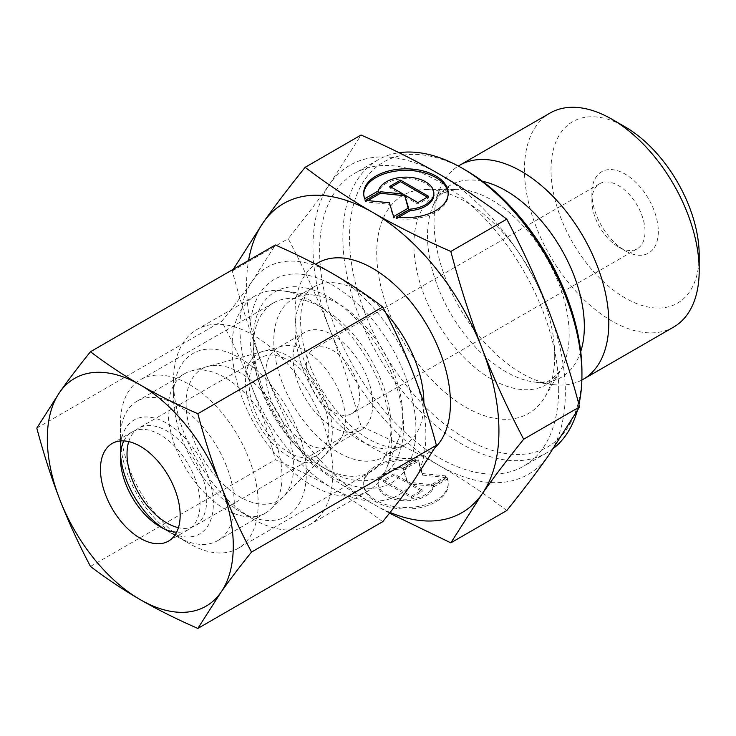 <?xml version="1.0" encoding="UTF-8"?>
<svg xmlns="http://www.w3.org/2000/svg" width="736" height="736" viewBox="0 0 736 736"><rect width="100%" height="100%" fill="white"/><g stroke="black" fill="none" stroke-linecap="round" stroke-linejoin="round"><path stroke-width="0.55" stroke-dasharray="3.68 2.76" d="M673.606 327.097A123.565 71.346 60 0 1 578.386 293.995A123.565 71.346 60 0 1 524.446 169.639A123.565 71.346 60 0 1 550.04 113.068M699.2 255.19A104.788 60.499 60 0 1 625.103 297.97A104.788 60.499 60 0 1 551.006 169.639A104.788 60.499 60 0 1 625.103 126.859M581.872 380.024A123.565 71.346 60 0 1 552.616 384.523A123.565 71.346 60 0 1 434.056 221.821A123.565 71.346 60 0 1 439.806 189.143A123.565 71.346 60 0 1 458.326 166.051M554.714 355.81A125.856 72.662 60 0 1 545.1 396.713A125.856 72.662 60 0 1 445.041 392.444A125.856 72.662 60 0 1 376.731 253.055A125.856 72.662 60 0 1 425.491 189.548A125.856 72.662 60 0 1 554.714 355.81M578.938 404.358A169.059 97.603 60 0 1 577.217 411.047M553.628 448.224A169.059 97.603 60 0 1 546.922 452.76A169.059 97.603 60 0 1 416.65 407.468A169.059 97.603 60 0 1 342.856 237.332A169.059 97.603 60 0 1 377.872 159.942A169.059 97.603 60 0 1 399.087 152.72M581.937 371.533A164.358 94.889 60 0 1 465.722 438.638A164.358 94.889 60 0 1 349.499 237.332A164.358 94.889 60 0 1 465.722 170.237M558.698 388.792A169.059 97.603 60 0 1 523.682 466.182A169.059 97.603 60 0 1 393.41 420.891A169.059 97.603 60 0 1 319.617 250.755A169.059 97.603 60 0 1 354.623 173.365A169.059 97.603 60 0 1 484.904 218.656A169.059 97.603 60 0 1 558.698 388.792M402.629 415.242A91.098 52.596 60 0 1 398.388 439.337A91.098 52.596 60 0 1 383.76 456.946A91.098 52.596 60 0 1 313.554 432.538A91.098 52.596 60 0 1 273.792 340.86A91.098 52.596 60 0 1 292.661 299.156A91.098 52.596 60 0 1 315.229 295.292A91.098 52.596 60 0 1 402.629 415.242M391.451 439.337A112.7 65.072 60 0 1 386.198 469.145A112.7 65.072 60 0 1 368.101 490.93A112.7 65.072 60 0 1 281.253 460.736A112.7 65.072 60 0 1 232.061 347.318A112.7 65.072 60 0 1 255.401 295.725A112.7 65.072 60 0 1 283.314 290.941A112.7 65.072 60 0 1 391.451 439.337M173.512 381.119A112.7 65.072 60 0 1 196.852 329.526A112.7 65.072 60 0 1 283.7 359.72A112.7 65.072 60 0 1 332.893 473.138A112.7 65.072 60 0 1 309.552 524.731A112.7 65.072 60 0 1 253.202 519.147A112.7 65.072 60 0 1 173.512 381.119L173.512 396.456A93.923 54.225 60 0 1 239.918 358.11A93.923 54.225 60 0 1 306.332 473.138A93.923 54.225 60 0 1 239.918 511.483A93.923 54.225 60 0 1 173.512 396.456M265.687 373.916A56.35 32.531 60 0 1 277.362 348.119A56.35 32.531 60 0 1 281.916 346.224A56.35 32.531 60 0 1 323.509 366.234A56.35 32.531 60 0 1 345.377 419.925A56.35 32.531 60 0 1 337.622 442.722A56.35 32.531 60 0 1 333.712 445.722A56.35 32.531 60 0 1 290.288 430.624A56.35 32.531 60 0 1 265.687 373.916M186.125 403.742A76.075 43.921 60 0 1 208.03 366.362A76.075 43.921 60 0 1 264.196 393.383A76.075 43.921 60 0 1 293.71 465.851A76.075 43.921 60 0 1 283.24 496.634A76.075 43.921 60 0 1 223.137 484.122A76.075 43.921 60 0 1 186.125 403.742M293.048 358.11A56.35 32.531 60 0 1 304.722 332.313A56.35 32.531 60 0 1 348.146 347.41A56.35 32.531 60 0 1 372.747 404.128A56.35 32.531 60 0 1 361.072 429.925A56.35 32.531 60 0 1 317.648 414.828A56.35 32.531 60 0 1 293.048 358.11M591.9 200.91A37.564 21.694 60 0 1 599.684 183.715A37.564 21.694 60 0 1 628.627 193.78A37.564 21.694 60 0 1 645.03 231.582A37.564 21.694 60 0 1 637.247 248.786A37.564 21.694 60 0 1 618.461 246.919A37.564 21.694 60 0 1 591.9 200.91L591.9 193.246A46.957 27.112 60 0 1 625.103 174.073A46.957 27.112 60 0 1 658.315 231.582A46.957 27.112 60 0 1 625.103 250.755A46.957 27.112 60 0 1 591.9 193.246M306.332 365.783A37.564 21.694 60 0 1 314.116 348.588A37.564 21.694 60 0 1 343.059 358.653A37.564 21.694 60 0 1 359.462 396.456A37.564 21.694 60 0 1 351.679 413.65A37.564 21.694 60 0 1 322.727 403.586A37.564 21.694 60 0 1 306.332 365.783M233.229 269.321L232.272 270.977C241.684 306.286 252.08 338.588 263.47 367.871A178.443 103.031 60 0 1 246.56 285.264A178.443 103.031 60 0 1 248.584 260.452M506.773 510.554C484.454 493.617 461.914 478.593 439.153 465.474A178.443 103.031 60 0 1 329.875 329.535C318.532 300.214 304.649 269.928 288.227 238.676C304.649 218.27 318.532 199.99 329.875 183.834A178.443 103.031 60 0 1 439.153 174.073A178.443 103.031 60 0 1 548.43 310.012A178.443 103.031 60 0 1 565.331 392.619A178.443 103.031 60 0 1 548.43 455.713A178.443 103.031 60 0 1 439.153 465.474C416.438 452.336 390.411 439.318 361.072 426.429C351.67 391.129 341.265 358.828 329.875 329.535A178.443 103.031 60 0 1 312.975 246.919A178.443 103.031 60 0 1 329.875 183.834L361.072 135.028M363.704 194.01A42.265 24.398 0 0 0 363.685 194.773A42.265 24.398 0 0 0 364.771 200.266L378.359 192.418A27.894 16.1 180 0 1 407.992 178.71A27.894 16.1 180 0 1 433.844 194.773M364.771 198.729L364.771 200.266M415.454 460.865A42.265 24.398 0 0 0 363.685 484.647A42.265 24.398 0 0 0 396.446 508.42A42.265 24.398 0 0 0 448.215 484.647A42.265 24.398 0 0 0 447.129 479.154L433.541 487.002A27.894 16.1 180 0 1 403.898 500.71A27.894 16.1 180 0 1 378.056 484.647A27.894 16.1 180 0 1 378.359 482.282A27.894 16.1 180 0 1 401.865 468.712L415.454 460.865L415.454 459.338L401.865 467.176A27.894 16.1 0 0 0 378.359 480.755A27.894 16.1 0 0 0 378.056 483.11A27.894 16.1 0 0 0 403.898 499.174A27.894 16.1 0 0 0 433.541 485.466L447.129 477.627A42.265 24.398 180 0 1 448.215 483.11A42.265 24.398 180 0 1 396.446 506.883A42.265 24.398 180 0 1 363.685 483.11A42.265 24.398 180 0 1 415.454 459.338M433.541 487.002L433.541 485.466M446.375 475.99L431.434 484.619L408.82 482.319L422.124 489.992L411.36 496.202L383.272 479.982L394.027 473.772L407.321 481.454L403.337 468.4L418.278 459.77L422.492 473.561L446.375 475.99L446.375 477.526L422.492 475.097L418.278 461.306L403.337 469.936L407.321 482.982L394.027 475.309L383.272 481.519L411.36 497.738L422.124 491.528L408.82 483.846L431.434 486.156L446.375 477.526M431.434 486.156L431.434 484.619M408.82 483.846L408.82 482.319M422.124 491.528L422.124 489.992M411.36 497.738L411.36 496.202M383.272 481.519L383.272 479.982M394.027 475.309L394.027 473.772M407.321 482.982L407.321 481.454M403.337 469.936L403.337 468.4M418.278 461.306L418.278 459.77M422.492 475.097L422.492 473.561M447.129 479.154L447.129 477.627M401.865 468.712L401.865 467.176M391.11 187.128L389.776 187.892L403.07 195.574M389.776 186.355L389.776 187.892M367.779 200.588L365.525 201.894L389.408 204.323L393.613 218.114L408.563 209.484L408.158 208.187M365.525 200.358L365.525 201.894M389.408 202.796L389.408 204.323M393.613 216.577L393.613 218.114M408.563 207.957L408.563 209.484M404.57 196.438L417.873 204.111L428.628 197.901L427.303 197.128M417.873 202.575L417.873 204.111M428.628 196.365L428.628 197.901M378.359 190.882L378.359 192.418M398.654 217.276L396.446 218.555A42.265 24.398 0 0 0 448.215 194.773A42.265 24.398 0 0 0 448.187 194.01M396.446 217.019L396.446 218.555M232.272 270.977L288.227 238.676M390.08 512.449A178.443 103.031 60 0 1 372.747 503.82A178.443 103.031 60 0 1 263.47 367.871C274.813 397.192 288.705 427.478 305.127 458.74C327.446 475.677 349.986 490.7 372.747 503.82L389.519 513.167M305.127 458.74L361.072 426.429M282.008 476.266A80.546 46.506 60 0 1 270.922 508.852A80.546 46.506 60 0 1 265.319 513.139A80.546 46.506 60 0 1 203.256 491.556A80.546 46.506 60 0 1 168.093 410.504A80.546 46.506 60 0 1 184.773 373.63A80.546 46.506 60 0 1 191.286 370.926A80.546 46.506 60 0 1 250.746 399.528A80.546 46.506 60 0 1 282.008 476.266M332.304 431.544A61.346 35.42 60 0 1 323.868 456.366A61.346 35.42 60 0 1 275.402 446.274A61.346 35.42 60 0 1 245.557 381.46A61.346 35.42 60 0 1 263.221 351.32A61.346 35.42 60 0 1 308.504 373.106A61.346 35.42 60 0 1 332.304 431.544M120.382 438.049A80.546 46.506 60 0 1 137.062 401.175A80.546 46.506 60 0 1 199.134 422.758A80.546 46.506 60 0 1 234.287 503.81A80.546 46.506 60 0 1 217.608 540.684A80.546 46.506 60 0 1 177.339 536.7A80.546 46.506 60 0 1 120.382 438.049L120.382 450.138A65.743 37.959 60 0 1 166.87 423.292A65.743 37.959 60 0 1 213.357 503.81A65.743 37.959 60 0 1 166.87 530.656A65.743 37.959 60 0 1 163.42 528.512M120.511 454.195A65.743 37.959 60 0 1 120.382 450.138M249.081 383.502A56.35 32.531 60 0 1 260.756 357.705A56.35 32.531 60 0 1 304.18 372.802A56.35 32.531 60 0 1 328.78 429.511A56.35 32.531 60 0 1 317.106 455.308A56.35 32.531 60 0 1 273.682 440.211A56.35 32.531 60 0 1 249.081 383.502M128.736 441.6A56.35 32.531 60 0 1 138.69 428.168A56.35 32.531 60 0 1 182.114 443.265A56.35 32.531 60 0 1 206.715 499.983A56.35 32.531 60 0 1 195.049 525.78A56.35 32.531 60 0 1 178.434 527.684M123.915 440.91A56.35 32.531 60 0 1 132.057 432.004A56.35 32.531 60 0 1 175.481 447.102A56.35 32.531 60 0 1 200.072 503.81A56.35 32.531 60 0 1 188.407 529.607A56.35 32.531 60 0 1 176.622 532.211M120.382 424.249A97.446 56.267 60 0 1 140.567 379.638A97.446 56.267 60 0 1 215.657 405.748A97.446 56.267 60 0 1 258.198 503.81A97.446 56.267 60 0 1 238.013 548.421A97.446 56.267 60 0 1 189.29 543.6A97.446 56.267 60 0 1 120.382 424.249L120.382 457.801M253.202 347.567A97.446 56.267 60 0 1 273.387 302.947A97.446 56.267 60 0 1 348.478 329.056A97.446 56.267 60 0 1 391.018 427.128A97.446 56.267 60 0 1 370.834 471.739A97.446 56.267 60 0 1 322.11 466.918A97.446 56.267 60 0 1 253.202 347.567L253.202 340.345A106.288 61.364 60 0 1 328.357 296.958A106.288 61.364 60 0 1 403.521 427.128A106.288 61.364 60 0 1 328.357 470.525A106.288 61.364 60 0 1 253.202 340.345M249.881 333.187A117.401 67.776 60 0 1 332.893 285.264A117.401 67.776 60 0 1 415.914 429.051A117.401 67.776 60 0 1 332.893 476.974A117.401 67.776 60 0 1 249.881 333.187M382.72 521.695C366.574 509.413 349.968 498.346 332.893 488.474A131.486 75.918 60 0 1 252.374 388.314C243.828 366.307 233.597 343.988 221.683 321.365C233.597 306.572 243.828 293.103 252.374 280.95A131.486 75.918 60 0 1 332.893 273.764A131.486 75.918 60 0 1 413.42 373.925A131.486 75.918 60 0 1 425.868 434.801A131.486 75.918 60 0 1 413.42 481.289A131.486 75.918 60 0 1 332.893 488.474C315.808 478.621 296.636 469.034 275.365 459.715C268.566 434.13 260.912 410.329 252.374 388.314A131.486 75.918 60 0 1 239.918 327.437A131.486 75.918 60 0 1 252.374 280.95L275.365 244.996M36.8 428.104L221.683 321.365M90.482 566.453L275.365 459.715M580.732 351.56A110.897 64.032 60 0 1 533.904 381.975A110.897 64.032 60 0 1 505.917 371.772A110.897 64.032 60 0 1 427.496 235.952A110.897 64.032 60 0 1 432.667 206.623A110.897 64.032 60 0 1 482.411 181.268M413.899 244.711A109.793 63.388 60 0 1 456.44 189.308A109.793 63.388 60 0 1 491.528 199.888A109.793 63.388 60 0 1 569.167 334.356A109.793 63.388 60 0 1 560.777 370.033A109.793 63.388 60 0 1 491.528 379.178A109.793 63.388 60 0 1 413.899 244.711M434.994 447.746A109.885 63.443 60 0 1 372.747 447.838A109.885 63.443 60 0 1 301.558 352.986A109.885 63.443 60 0 1 315.67 264.279M423.881 403.135A91.098 52.596 60 0 1 405.012 444.682A91.098 52.596 60 0 1 359.462 440.165A91.098 52.596 60 0 1 295.044 328.587A91.098 52.596 60 0 1 313.913 286.884A91.098 52.596 60 0 1 359.462 291.401A91.098 52.596 60 0 1 386.023 313.352M552.616 384.523L533.904 381.975C541.806 382.821 547.805 381.92 551.89 379.252L560.777 370.033L545.1 396.713M439.806 189.143L432.667 206.623C435.878 199.346 439.659 194.608 444.01 192.4L456.44 189.308L425.491 189.548M546.922 452.76L523.682 466.182M292.661 299.156L313.913 286.884C300.481 293.186 294.639 324.769 308.835 362.765C320.372 394.901 345.543 426.245 368.856 439.236C381.202 445.86 390.917 448.454 398.01 447.046L405.012 444.682L383.76 456.946M398.388 439.337L386.198 469.145M368.101 490.93L309.552 524.731M239.918 511.483L253.202 519.147M281.916 346.224L208.03 366.362M304.722 332.313L277.362 348.119M599.684 183.715L314.116 348.588M363.685 194.773L363.685 193.237M378.056 483.11L378.056 484.647M363.685 483.11L363.685 484.647M448.215 483.11L448.215 484.647M448.215 194.773L448.215 193.237M618.461 246.919L625.103 250.755M637.247 248.786L351.679 413.65M361.072 429.925L333.712 445.722M337.622 442.722L283.24 496.634M255.401 295.725L196.852 329.526M315.229 295.292L283.314 290.941M377.872 159.942L354.623 173.365M323.868 456.366L270.922 508.852M265.319 513.139L217.608 540.684M166.87 530.656L177.339 536.7M260.756 357.705L138.69 428.168M317.106 455.308L195.049 525.78M184.773 373.63L137.062 401.175M263.221 351.32L191.286 370.926M132.057 432.004L112.13 443.514M273.387 302.947L140.567 379.638M322.11 466.918L328.357 470.525M370.834 471.739L238.013 548.421M160.227 526.82L189.29 543.6M188.407 529.607L168.48 541.116"/><path stroke-width="1.1" d="M699.2 270.526L699.2 255.19A104.788 60.499 60 0 0 625.103 126.859L611.828 119.186A123.565 71.346 60 0 1 699.2 270.526A123.565 71.346 60 0 1 673.606 327.097L583.216 379.279A123.565 71.346 60 0 1 581.872 380.024M458.326 166.051A123.565 71.346 60 0 1 459.65 165.25A123.565 71.346 60 0 1 554.87 198.361A123.565 71.346 60 0 1 608.81 322.718A123.565 71.346 60 0 1 583.216 379.279M581.937 375.369L581.937 371.533A164.358 94.889 60 0 0 465.722 170.237L462.401 168.323A169.059 97.603 60 0 1 581.937 375.369A169.059 97.603 60 0 1 578.938 404.358M577.217 411.047A169.059 97.603 60 0 1 553.628 448.224M450.828 251.454C421.489 238.565 395.462 225.556 372.747 212.41A178.443 103.031 60 0 1 482.016 348.349A178.443 103.031 60 0 1 498.925 430.965A178.443 103.031 60 0 1 482.016 494.058C493.368 477.894 507.251 459.614 523.673 439.217C507.251 407.956 493.368 377.669 482.016 348.349C470.626 319.065 460.23 286.764 450.828 251.454L506.773 219.153C523.195 250.406 537.078 280.692 548.43 310.012C559.82 339.305 570.216 371.606 579.628 406.916L548.43 455.713C537.078 471.877 523.195 490.158 506.773 510.554L450.828 542.855L482.016 494.058A178.443 103.031 60 0 1 390.08 512.449M448.187 194.01A42.265 24.398 0 0 0 415.454 171A42.265 24.398 0 0 0 363.704 194.01M364.771 198.729A42.265 24.398 180 0 1 363.685 193.237A42.265 24.398 180 0 1 415.454 169.464A42.265 24.398 180 0 1 448.215 193.237A42.265 24.398 180 0 1 396.446 217.019L410.035 209.171A27.894 16.1 0 0 0 433.541 195.601A27.894 16.1 0 0 0 433.844 193.237A27.894 16.1 0 0 0 407.992 177.183A27.894 16.1 0 0 0 378.359 190.882L364.771 198.729M410.035 209.171L410.035 210.708L398.654 217.276M433.844 193.237L433.844 194.773A27.894 16.1 180 0 1 433.541 197.138A27.894 16.1 180 0 1 410.035 210.708M400.54 180.145L428.628 196.365L417.873 202.575L404.57 194.902L408.563 207.957L393.613 216.577L389.408 202.796L365.525 200.358L380.466 191.737L403.07 194.037L389.776 186.355L400.54 180.145L400.54 181.682L391.11 187.128M403.07 194.037L403.07 195.574L380.466 193.264L367.779 200.588M380.466 191.737L380.466 193.264M408.158 208.187L404.57 194.902M427.303 197.128L400.54 181.682M248.584 260.452A178.443 103.031 60 0 1 263.47 222.171A178.443 103.031 60 0 1 372.747 212.41C349.986 199.3 327.446 184.267 305.127 167.33C288.705 187.726 274.813 206.006 263.47 222.171L233.229 269.321M305.127 167.33L361.072 135.028C390.411 147.918 416.438 160.926 439.153 174.073C461.914 187.183 484.454 202.216 506.773 219.153M523.673 439.217L579.628 406.916M389.519 513.167L450.828 542.855M399.087 152.72A169.059 97.603 60 0 1 462.401 168.323M459.65 165.25L550.04 113.068A123.565 71.346 60 0 1 611.828 119.186M163.42 528.512A65.743 37.959 60 0 1 120.511 454.195M178.434 527.684A56.35 32.531 60 0 1 127.024 453.965A56.35 32.531 60 0 1 128.736 441.6M176.622 532.211A56.35 32.531 60 0 1 160.227 526.82A56.35 32.531 60 0 1 120.382 457.801A56.35 32.531 60 0 1 123.915 440.91M100.455 469.31A56.35 32.531 60 0 1 112.13 443.514A56.35 32.531 60 0 1 155.554 458.611A56.35 32.531 60 0 1 180.154 515.32A56.35 32.531 60 0 1 168.48 541.116A56.35 32.531 60 0 1 125.056 526.019A56.35 32.531 60 0 1 100.455 469.31M197.837 413.715C176.566 404.395 157.394 394.809 140.309 384.956A131.486 75.918 60 0 1 220.828 485.116A131.486 75.918 60 0 1 233.284 545.992A131.486 75.918 60 0 1 220.828 592.48C229.374 580.327 239.605 566.858 251.519 552.074C239.605 529.442 229.374 507.122 220.828 485.116C212.29 463.11 204.636 439.309 197.837 413.715L382.72 306.976C394.634 329.608 404.864 351.928 413.42 373.925C421.949 395.94 429.612 419.741 436.402 445.326L413.42 481.289C404.864 493.442 394.634 506.911 382.72 521.695L197.837 628.434L220.828 592.48A131.486 75.918 60 0 1 140.309 599.674C157.394 609.528 176.566 619.114 197.837 628.434M36.8 428.104C43.59 453.689 51.253 477.489 59.782 499.505A131.486 75.918 60 0 1 47.325 438.628A131.486 75.918 60 0 1 59.782 392.141L36.8 428.104M90.482 351.734C78.568 366.519 68.338 379.988 59.782 392.141A131.486 75.918 60 0 1 140.309 384.956C123.234 375.084 106.628 364.016 90.482 351.734L275.365 244.996C296.636 254.316 315.808 263.902 332.893 273.764C349.968 283.627 366.574 294.694 382.72 306.976M251.519 552.074L436.402 445.326M90.482 566.453C106.628 578.735 123.234 589.803 140.309 599.674A131.486 75.918 60 0 1 59.782 499.505C68.338 521.511 78.568 543.821 90.482 566.453M482.411 181.268A110.897 64.032 60 0 1 505.917 190.679A110.897 64.032 60 0 1 584.338 326.499A110.897 64.032 60 0 1 580.732 351.56M315.67 264.279A109.885 63.443 60 0 1 372.747 268.392A109.885 63.443 60 0 1 450.441 402.978A109.885 63.443 60 0 1 434.994 447.746M386.023 313.352A91.098 52.596 60 0 1 423.881 402.978A91.098 52.596 60 0 1 423.881 403.135"/></g></svg>
